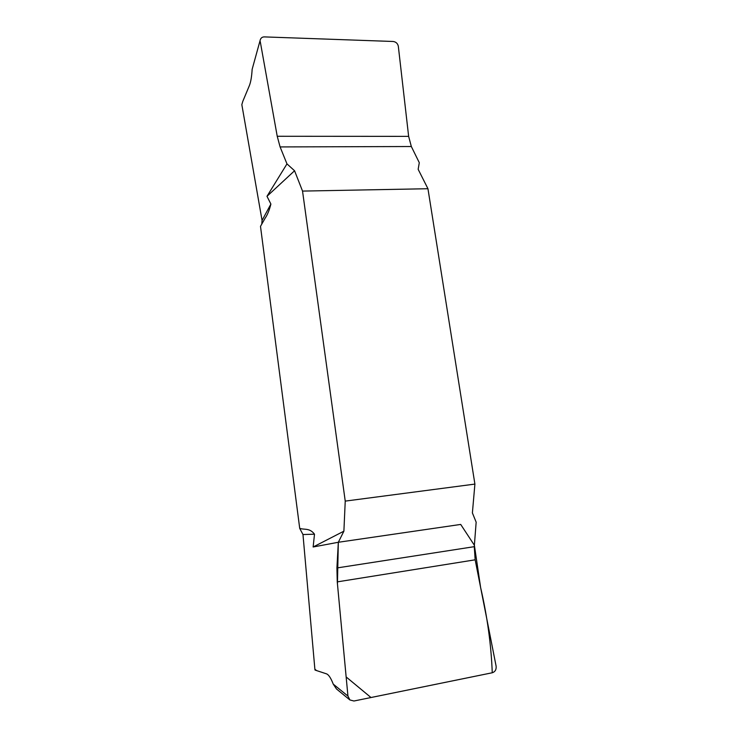<?xml version="1.0" encoding="UTF-8"?>
<svg xmlns="http://www.w3.org/2000/svg" width="738" height="738" viewBox="0 0 738 738"><rect width="100%" height="100%" fill="white"/><g stroke="black" fill="none" stroke-linecap="round" stroke-linejoin="round"><path stroke-width="1.11" d="M315.006 670.021L314.877 669.2L316.547 670.565L315.006 670.021M316.547 670.565L326.427 673.822C328.622 674.606 330.901 678.038 333.244 684.126L347.939 696.072L349.895 699.956L353.945 701.008L492.32 672.752C495.17 671.764 496.434 669.56 496.111 666.146L475.161 559.81L474.266 546.673L476.158 522.181L472.394 512.928L474.903 484.091L427.948 188.725L302.534 191.087L294.563 170.755L266.99 196.299L270.892 204.057C269.379 210.155 267.46 214.859 265.136 218.19L260.496 226.363L299.72 528.408L302.977 534.533L314.877 669.2M241.833 104.639L242.784 101.392L241.833 104.639L262.064 220.45L261.778 224.158M242.784 101.392L249.333 85.7C250.772 82.167 251.713 76.715 252.138 69.363L260.329 39.658L252.138 69.363M299.72 528.408L299.969 528.436C304.49 529.967 309.582 527.716 314.499 534.192L313.143 546.987L343.89 531.185L345.236 501.111L474.903 484.091M302.534 191.087L345.236 501.111M427.948 188.725L418.16 169.325L419.285 162.683L411.334 146.521L408.64 136.364L398.317 46.236C397.69 43.477 395.983 41.9 393.206 41.485L264.425 36.9C262.424 36.872 261.058 37.786 260.329 39.658M266.99 196.299L286.971 163.891L280.099 146.927L277.23 136.272L260.246 41.559M294.563 170.755L286.971 163.891M347.939 696.072L337.257 581.876L336.915 567.956L338.327 542.273L313.143 546.987M338.327 542.273L460.706 524.432L474.377 545.253L480.613 587.503C487.338 616.747 491.222 645.169 492.255 672.761L370.983 697.521L346.14 676.93L337.441 583.85L338.327 542.273L343.89 531.185M333.244 684.126L336.473 688.951L349.895 699.956M314.499 534.192L302.977 534.533M262.064 220.45L270.892 204.057M475.161 559.81L337.257 581.876M474.266 546.673L336.915 567.956M277.23 136.272L408.64 136.364M280.099 146.927L411.334 146.521M265.126 218.18L264.407 219.509"/></g></svg>

